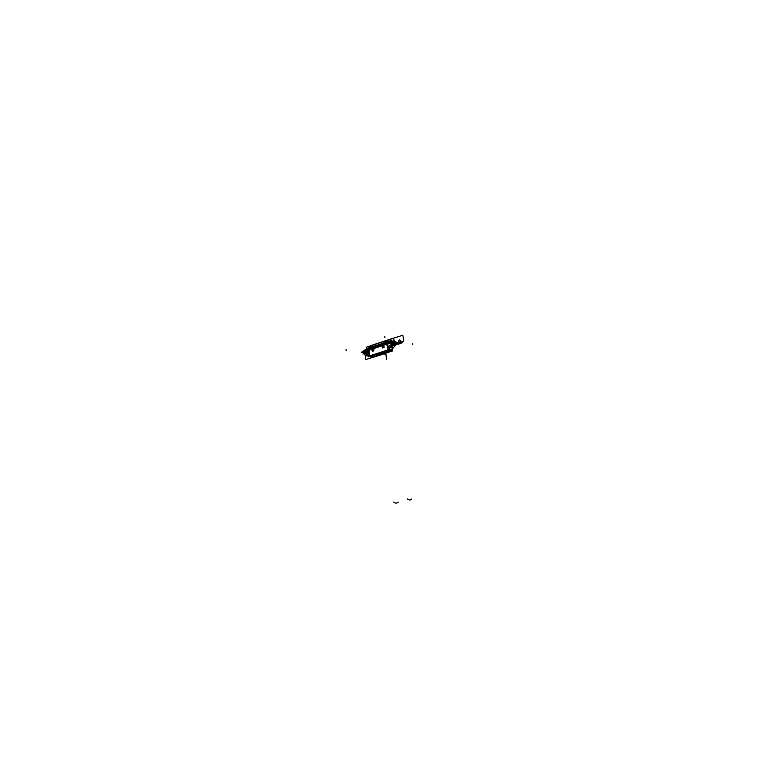 <?xml version="1.0" encoding="UTF-8"?>
<svg xmlns="http://www.w3.org/2000/svg" width="763" height="763" viewBox="0 0 763 763"><rect width="100%" height="100%" fill="white"/><g stroke="black" fill="none" stroke-linecap="round" stroke-linejoin="round"><path stroke-width="1.14" d="M380.394 353.45L388.949 350.684L388.863 350.112M389.302 350.026L388.939 350.599M389.426 350.007L388.691 351.037L389.426 350.007M389.511 349.988L388.787 351.066M389.531 349.912L388.758 351.056L389.531 349.912M388.653 341.338L391.324 341.309M382.521 353.908L391.066 351.152L390.894 350.026M388.51 349.921L387.499 350.77L390.732 351.495L373.851 356.941L390.732 351.495L387.49 350.77L370.57 356.245L373.851 356.941L370.57 356.245L388.005 350.284M374.108 356.817L390.189 351.552L373.956 356.788M371.104 356.187L387.022 350.599M374.07 356.836L390.799 351.419M391.686 350.789L391.133 351.199M391.953 350.141L390.646 351.476L373.784 356.922M392.029 349.692L390.627 351.476M390.379 349.912L391.381 350.131M391.696 350.207L390.999 350.703L391.886 350.246M388.815 349.492L390.151 347.051L393.25 347.756L392.506 349.111M391.858 350.188L391.276 351.037L391.848 349.654M390.398 351.371L373.517 356.817M373.632 356.893L390.217 351.543M373.231 356.912L373.708 356.912M369.197 355.901L367.289 354.48L368.262 354.69M369.101 355.548L368.262 354.728M372.392 356.96L368.586 356.769L369.483 356.063M386.851 344.132L387.776 350.007L386.851 344.132L387.776 350.007L386.955 350.494L369.826 355.816L368.93 350.007L386.851 344.132L368.93 350.007L386.851 344.132L387.776 350.007L386.955 350.494L369.826 355.816L368.93 350.007L386.851 344.132L368.968 350.236M368.615 350.351L367.68 350.98M367.661 350.866L368.443 350.188M393.431 344.18L398.343 342.73L393.527 341.595L398.343 342.73L391.896 344.838L398.343 342.73L393.527 341.595L361.214 352.191L366.145 353.24L361.214 352.191L393.527 341.595L361.214 352.191L366.145 353.24L367.938 352.659M366.049 350.789L364.123 351.829C363.474 352.544 364.38 352.735 366.869 352.42L367.871 352.22L366.869 352.42C364.38 352.735 363.474 352.544 364.123 351.829L367.632 350.141L364.123 351.829C363.474 352.544 364.38 352.735 366.869 352.42L367.871 352.22L366.869 352.42C364.38 352.735 363.474 352.544 364.123 351.829L367.632 350.141M368.004 350.017L386.717 343.884M387.089 343.76L392.726 342.463C395.244 342.139 396.14 342.349 395.406 343.092L391.886 344.781L395.768 342.654L389.225 343.197L367.642 350.169M367.289 351.714L365.582 352.096L367.079 351.629M394.147 342.921L392.23 343.216M390.78 344.847C392.459 343.636 391.276 343.36 387.213 344.027C391.276 343.36 392.459 343.636 390.78 344.847C392.459 343.636 391.276 343.36 387.213 344.027C391.276 343.36 392.459 343.636 390.78 344.847M396.941 342.396L393.985 340.918L382.101 343.789M382.759 343.474L388.243 341.757M389.359 341.748L388.653 341.843M392.602 341.109L382.778 343.464L366.164 349.406M366.211 349.368L372.21 346.946L366.908 349.063L372.497 346.612L367.06 348.767L372.373 345.257L382.587 341.71L388.262 341.795L372.554 346.564L366.936 349.053L382.644 343.274L389.197 341.795M394.709 340.947L391.257 341.347M394.748 340.956L394.318 340.47L394.385 340.956M392.44 343.369L394.013 342.854M393.946 342.835L392.373 343.35M392.401 343.321L394.128 342.978M382.358 343.608L372.611 346.812M382.177 343.731L372.42 346.946L382.177 343.731M372.411 346.879L372.172 347.403M382.234 344.103L372.182 347.06L367.909 349.006L367.976 349.712M386.746 342.473L382.578 343.608L386.669 342.52M386.612 342.864L386.707 343.827L386.612 342.864L372.125 347.394L386.612 342.864L386.707 343.827L386.612 342.864L382.33 343.722L386.612 342.864L367.909 349.006L372.182 347.06L367.909 349.006L367.995 349.969M387.022 343.054L389.13 342.253M389.092 342.148L389.197 343.016L389.101 342.225L395.511 341.624L392.583 341.462L395.52 341.652L392.583 341.481L389.101 342.225L389.197 343.016L390.351 342.635M393.346 344.218L395.453 343.112M395.358 343.169L395.778 342.692L392.611 342.52M395.625 342.091L392.764 341.376M392.792 342.482L389.159 343.245M389.13 343.035L389.025 342.177L392.001 341.538M386.564 342.845L386.66 343.846M386.984 342.711L389.14 342.139L389.254 342.997M386.669 343.932L389.283 343.216M367.632 350.083L367.518 348.872L386.965 342.473L387.089 343.703M368.043 349.95L367.947 348.958M368.052 350.036L366.011 350.846M366.002 350.627L366.021 349.54M367.537 349.101L365.935 349.759L366.03 350.608L367.604 349.845M364.085 351.247L367.537 349.168L365.973 349.826L366.03 350.608L365.973 349.826L367.537 349.168L365.973 349.826L366.03 350.608M372.354 347.003L365.668 349.635M363.102 350.999L363.789 350.923M366.326 349.292L364.266 350.331M367.146 351.638L365.63 352.144M365.553 352.125L367.299 351.743M389.035 341.624L388.51 339.897L366.478 347.165L367.013 348.825M389.311 341.624L388.262 342.053M367.079 348.796L372.506 345.038L382.501 341.738L388.243 341.834M372.163 345.334L382.711 341.853M382.435 341.757L372.172 345.324M366.65 349.168L372.373 345.257L382.587 341.71L388.682 341.824L372.42 346.879L388.682 341.824M366.545 349.225L367.07 348.729M366.25 349.359L372.373 345.257L382.511 341.91L388.262 341.795L382.511 341.91L372.449 345.057L367.06 348.767L372.497 346.612L367.003 349.025L372.296 346.66M371.076 356.197L387.757 350.818L388.882 349.836M370.704 356.273L369.864 356.149L370.398 355.978M369.855 356.159L370.58 356.245M370.036 356.245L370.808 356.302M370.713 355.873L371.209 356.207M368.558 350.007L369.521 356.264L388.186 350.217L387.194 343.894M383.999 347.289L384.075 346.602M382.463 346.087L383.398 345.706M382.263 346.526L382.187 347.079M373.832 350.608L373.908 349.921M372.115 349.845L372.287 350.99M391.524 350.846L392.649 350.045C392.106 349.483 390.608 349.473 388.157 350.017M391.543 350.827L392.63 349.988M392.63 349.931L388.157 349.998M388.1 349.664C390.551 349.12 392.048 349.13 392.592 349.702M392.544 349.883L391.352 351.018M391.238 351.037L391.858 350.351M392.201 347.518L390.999 347.241L392.201 347.518M389.54 348.157L388.109 349.702L389.54 348.157M370.656 356.264L388.195 350.331M388.796 349.855L387.661 350.808M391.648 350.198L388.729 350.15M391.629 350.093L388.729 350.122M391.495 350.045L390.942 350.351M390.685 341.414L390.589 340.746L389.531 341.099M391.886 340.708L390.637 341.109M372.354 356.702L369.988 356.226M382.206 347.213L382.253 346.478M384.094 346.536L383.799 345.916L384.094 346.536M384.066 346.459L383.999 347.241M382.215 347.146L382.435 347.67L382.215 347.146M372.106 349.797L372.058 350.532M373.927 349.864L373.632 349.244L373.927 349.864M372.039 350.389L372.287 351.018M373.822 350.56L373.899 349.788M370.637 356.264L387.251 350.885M383.531 341.442L382.349 341.776M384.342 341.271L383.732 341.395M371.924 347.47L367.985 348.634L372.23 346.936M364.046 351.266L366.059 349.521M364.046 350.894L364.409 350.322M366.011 349.731L366.078 350.599M364.094 351.886L366.087 350.808M365.973 349.778L363.808 351.342M364.056 350.846L365.973 349.826L364.056 350.846M366.984 352.43L363.798 352.239L364.18 351.829M367.88 352.258L366.803 352.468M383.16 347.413L382.988 346.268M383.207 347.403L383.036 346.268M382.377 347.318L382.482 348.004L384.037 347.499L383.76 345.668L382.959 345.925L383.236 347.68M383.14 347.718L383.245 345.916L382.206 346.173L382.301 346.793M382.931 347.737L383.312 345.935M382.988 345.954L382.797 347.699M378.725 353.984L370.227 356.35M380.861 354.442L372.42 357.17L372.344 356.617M372.993 350.722L372.83 349.597M372.878 349.588L373.059 350.703M372.23 350.637L372.334 351.314L373.86 350.818L373.593 348.996L372.802 349.254L373.069 350.999M372.973 351.028L373.078 349.244L372.067 349.492L372.153 350.103M372.783 351.056L372.83 349.282L372.649 351.009M372.83 349.282L373.097 351.028L373.145 349.254M369.826 355.816L370.684 355.758L369.826 355.816L368.93 350.007L369.826 355.816L387.776 350.007M389.225 343.197L392.726 342.463C395.244 342.139 396.14 342.349 395.406 343.092L391.886 344.781M367.108 351.6L365.582 352.096L367.108 351.6M382.377 343.665L372.42 346.879M366.908 349.063L372.497 346.612M383.522 345.744L382.501 346.078M387.518 350.77L388.567 349.912M383.636 341.423L384.323 341.28M384.256 341.299L383.036 341.576M385.468 340.746L402.854 335.224L403.78 341.109L388.386 346.135L402.034 341.681L402.196 342.721L388.453 347.432L402.196 342.721L397.847 344.38L402.196 342.721L402.034 341.681L402.196 342.721L402.034 341.681L388.386 346.135L403.78 341.109L402.854 335.224L385.468 340.746M398.61 341.29C399.478 342.52 400.108 342.31 400.527 340.67C399.659 339.44 399.03 339.649 398.61 341.29C399.478 342.52 400.108 342.31 400.527 340.67C399.659 339.44 399.03 339.649 398.61 341.29M382.768 352.678L384.991 354.356L382.768 352.678M391.123 350.999L391.696 350.15M392.726 342.463C395.244 342.139 396.14 342.349 395.406 343.092L393.384 344.17L395.406 343.092C396.14 342.349 395.244 342.139 392.726 342.463M368.481 356.111L366.03 355.777C364.323 354.909 364.046 353.469 365.191 351.476C364.046 353.469 364.323 354.909 366.03 355.777L368.481 356.111M394.757 342.329C395.863 343.636 395.816 345.019 394.643 346.488L392.068 348.624L394.643 346.488C395.816 345.019 395.863 343.636 394.757 342.329M367.318 353.011C366.631 352.001 366.126 352.163 365.792 353.507C366.469 354.518 366.984 354.347 367.318 353.011C366.631 352.001 366.126 352.163 365.792 353.507C366.469 354.518 366.984 354.347 367.318 353.011M394.194 344.237C393.489 343.216 392.964 343.388 392.621 344.752C393.326 345.773 393.851 345.601 394.194 344.237C393.489 343.216 392.964 343.388 392.621 344.752C393.326 345.773 393.851 345.601 394.194 344.237M398.21 502.14C396.741 503.485 395.263 503.456 393.765 502.044M386.994 342.768L392.583 341.462M346.144 350.684L346.068 349.568M392.64 341.881L389.101 342.225L389.197 343.016M382.273 344.056L372.182 347.06M407.289 498.935C409.168 500.27 410.637 500.309 411.696 499.05M372.02 347.079L367.985 348.634L372.02 347.079M385.639 351.753L386.545 359.449L385.639 351.753M389.34 341.767L388.644 341.958M382.511 341.91L388.262 341.795L382.644 343.274M367.852 352.077L362.873 354.07L367.852 352.077M372.373 345.257L366.564 349.216M367.966 352.792L364.886 353.803L364.647 352.191L364.886 353.803L367.966 352.792M382.73 354.318L365.735 359.573L364.886 353.803L365.735 359.573L382.73 354.318M383.341 352.496L383.541 353.841L383.341 352.496M368.138 353.937L368.233 354.49L368.138 353.937M370.78 356.292L387.699 350.818M376.331 343.77L393.708 338.247L394.042 340.432L393.708 338.247L392.821 338.314L376.331 343.77M394.337 342.32L394.614 344.103L394.337 342.32M387.47 350.951L370.952 356.159M391.619 345.076L392.516 350.942L374.519 356.75L374.328 355.453L374.519 356.75L375.386 356.683L392.516 350.942L391.619 345.076M383.646 341.414L384.59 341.195L383.646 341.414M370.684 355.758L386.955 350.494M367.909 349.006L372.125 347.394M412.478 343.369L412.735 344.418M384.743 336.693L385 337.78M367.642 350.751L368.586 356.769M391.677 341.242L392.325 341.147M392.859 341.061L393.985 340.918M383.331 341.49L382.768 341.652M366.936 349.053L368.453 348.386M372.23 345.134L370.828 345.734M369.778 356.178L370.293 356.264M392.649 350.045L391.781 344.065"/></g></svg>
